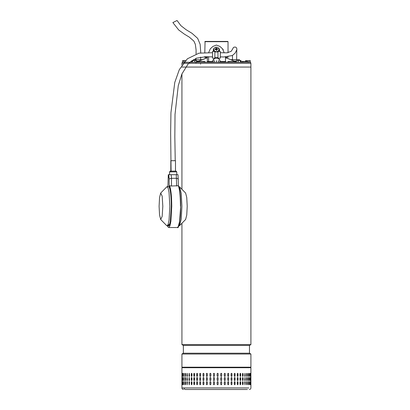 <?xml version="1.0" encoding="UTF-8"?>
<svg xmlns="http://www.w3.org/2000/svg" width="410" height="410" viewBox="0 0 410 410"><rect width="100%" height="100%" fill="white"/><g stroke="black" fill="none" stroke-linecap="round" stroke-linejoin="round"><path stroke-width="0.61" d="M172.923 22.55L177.048 20.5L180.923 25.681L186.053 29.674L192.029 33.328L197.671 38.381L200.141 44.321L200.767 52.869M181.932 65.077L181.932 63.314L250.905 63.314L250.905 67.05L181.932 67.05M182.732 67.05L250.905 67.05L250.905 344.6L181.932 344.6L183.357 345.42L183.357 353.2L249.475 353.2L250.905 354.025L181.932 354.025L181.932 367.201L250.905 367.201L250.905 354.025M249.475 353.2L249.475 345.42L183.357 345.42M249.352 389.5C250.295 389.408 250.812 388.885 250.905 387.942L250.905 367.719L250.382 367.201L181.932 367.201M205.097 41.43L227.775 41.43L228.032 41.692L204.836 41.692M250.643 63.314L250.643 62.279L182.194 62.279L182.194 63.314M220.928 62.279L220.928 62.018L223.373 62.018L223.373 62.279M223.373 62.018L226.043 62.018L226.043 62.279M206.942 62.279L206.942 62.018L208.895 62.018L208.895 62.279M211.98 62.279L211.98 62.018L211.837 62.279M211.837 62.018L209.008 62.018L209.008 62.279M247.44 61.5L248.931 62.279L247.44 61.5L242.223 61.5L243.443 62.279M197.492 62.279L198.348 61.5L204.359 61.5L203.79 62.279M229.041 62.279L228.472 61.5L234.489 61.5L235.34 62.279M236.826 62.279L230.389 59.563M196.006 62.279L207.342 57.733M225.495 57.733L227.002 58.235M205.835 58.235L196.472 62.033M225.966 57.733L225.418 57.61L225.966 57.733M206.435 57.405L206.358 57.902L207.414 57.61L205.63 58.251M225.495 56.887L225.495 61.551L220.047 61.551L220.047 60.854L218.433 58.169M208.639 56.785L208.639 61.551L208.639 56.887L204.877 56.887L204.877 57.405L207.342 57.405L207.342 56.887L207.342 62.018M224.198 52.849L222.512 48.8L219.919 46.422L216.418 45.064L212.913 46.422L210.32 48.8L208.639 52.623M217.003 57.651L217.971 57.928M220.047 61.269A3.628 3.142 0 0 0 216.418 58.123A3.628 3.142 0 0 0 212.79 61.269L214.404 58.169M214.86 57.928L215.834 57.651M220.928 62.069L218.52 62.069M214.312 62.069L211.98 62.069M225.495 57.021L225.495 57.405L227.955 57.405L227.955 56.903M225.495 61.551L225.495 62.018M207.342 61.551L212.79 61.551L212.79 60.854M212.79 62.069L212.79 61.551M220.047 62.069L220.047 61.551M212.631 46.684L212.913 46.422M222.42 48.718L223.276 49.677M219.919 46.422L220.206 46.684M223.286 49.692L222.512 48.8M236.396 62.279L236.396 60.649L237.267 60.465L238.133 60.649L238.133 62.279M236.678 60.465L236.396 60.649L236.678 60.465M240.993 62.279L240.711 60.465L240.993 60.649M240.429 60.649L239.281 60.465L240.429 60.649L240.429 62.279M238.133 60.649L239.281 60.465L236.56 60.495M198.686 61.116L196.472 61.116M202.145 59.686L193.341 59.686L193.325 60.465L192.715 60.465M197.128 61.761L196.472 61.761M235.709 61.761L236.396 61.761M234.151 61.116L236.396 61.116M230.686 59.686L239.496 59.686L239.507 60.465L240.198 60.465M183.485 389.5C182.542 389.408 182.025 388.885 181.932 387.942L184.003 387.942C184.09 388.89 184.577 389.408 185.463 389.5L247.368 389.5M185.981 389.5L185.469 389.5M227.699 382.135L228.191 381.618L228.677 382.135L228.677 384.211L228.191 384.729L227.699 384.211L227.699 382.135M231.978 382.135L231.978 384.211L231.512 384.729L231.045 384.211L231.045 382.135L231.512 381.618L231.911 382.135A0.518 0.466 90 0 0 231.481 381.618M235.109 382.135L235.109 384.211L234.674 384.729L234.228 384.211L234.228 382.135L234.674 381.618L235.027 382.135A0.518 0.441 90 0 0 234.633 381.618M238.036 382.135L238.036 384.211L237.631 384.729L237.221 384.211L237.221 382.135L237.631 381.618L237.943 382.135A0.518 0.41 90 0 0 237.585 381.623M240.726 382.135L240.726 384.211L240.357 384.729L239.978 384.211L239.978 382.135L240.357 381.618L240.619 382.135A0.518 0.374 90 0 0 240.301 381.623M243.15 382.135L243.15 384.211L242.817 384.729L242.484 384.211L242.484 382.135L242.817 381.618L243.033 382.135A0.518 0.333 90 0 0 242.761 381.628M245.282 382.135L244.995 384.729L244.698 382.135L244.995 381.618L245.154 382.135A0.518 0.292 90 0 0 244.929 381.633M246.784 384.708L246.963 382.135L247.097 384.211C246.938 384.877 246.774 384.877 246.61 384.211L246.61 382.135C246.774 381.469 246.938 381.469 247.097 382.135C246.938 381.469 246.774 381.469 246.61 382.135M246.963 384.211L247.097 384.211C246.938 384.877 246.774 384.877 246.61 384.211M248.311 384.693L248.434 382.135L248.573 384.211C248.45 384.877 248.316 384.877 248.183 384.211L248.183 382.135C248.316 381.469 248.45 381.469 248.573 382.135C248.45 381.469 248.316 381.469 248.183 382.135M248.434 384.211L248.573 384.211C248.45 384.877 248.316 384.877 248.183 384.211M249.485 384.652L249.552 382.135L249.7 384.211C249.608 384.877 249.511 384.877 249.413 384.211L249.413 382.135C249.511 381.469 249.608 381.469 249.7 382.135C249.608 381.469 249.511 381.469 249.413 382.135M249.552 384.211L249.7 384.211C249.608 384.877 249.511 384.877 249.413 384.211M250.295 384.498L250.31 382.135L250.459 384.211C250.407 384.877 250.346 384.877 250.279 384.211L250.279 382.135C250.346 381.469 250.407 381.469 250.459 382.135C250.407 381.469 250.346 381.469 250.279 382.135M250.31 384.211L250.459 384.211C250.407 384.877 250.346 384.877 250.279 384.211M250.848 382.135L250.848 384.211C250.828 384.877 250.807 384.877 250.776 384.211L250.776 382.135C250.807 381.469 250.828 381.469 250.848 382.135C250.828 381.469 250.807 381.469 250.776 382.135L250.848 382.135M250.848 384.211C250.828 384.877 250.807 384.877 250.776 384.211L250.848 384.211M185.643 382.135L185.643 384.211C185.489 384.877 185.335 384.877 185.187 384.211L185.187 382.135C185.335 381.469 185.489 381.469 185.643 382.135C185.489 381.469 185.335 381.469 185.187 382.135L185.484 384.703M185.643 384.211C185.489 384.877 185.335 384.877 185.187 384.211L185.325 384.211M187.437 382.135L187.16 384.729L186.888 382.135L187.16 381.618L187.437 382.135M189.548 382.135L189.23 384.729L188.913 382.135L189.23 381.618L189.548 382.135M191.957 382.135L191.957 384.211L191.593 384.729L191.239 384.211L191.239 382.135L191.593 381.618L191.957 382.135M194.632 382.135L194.632 384.211L194.232 384.729L193.838 384.211L193.838 382.135L194.232 381.618L194.632 382.135M197.543 382.135L197.543 384.211L197.113 384.729L196.687 384.211L196.687 382.135L197.113 381.618L197.543 382.135M200.664 382.135L200.664 384.211L200.208 384.729L199.752 384.211L199.752 382.135L200.208 381.618L200.664 382.135M203.96 382.135L203.96 384.211L203.478 384.729L202.996 384.211L202.996 382.135L203.478 381.618L203.96 382.135M207.388 382.135L207.388 384.211L206.891 384.729L206.394 384.211L206.394 382.135L206.891 381.618L207.388 382.135M210.919 382.135L210.919 384.211L210.407 384.729L209.894 384.211L209.894 382.135L210.407 381.618L210.919 382.135M214.507 382.135L214.507 384.211L213.989 384.729L213.472 384.211L213.472 382.135L213.989 381.618L214.507 382.135M217.592 384.729A0.518 0.518 90 0 0 218.11 384.211L218.11 382.135L218.115 384.211L217.597 384.729L217.08 384.211L217.08 382.135L217.597 381.618L218.115 382.135A0.518 0.518 90 0 0 217.592 381.618M221.707 382.135L221.707 384.211L221.195 384.729L220.677 384.211L220.677 382.135L221.195 381.618L221.687 382.135A0.518 0.512 90 0 0 221.185 381.618M225.239 382.135L225.239 384.211L224.736 384.729L224.234 384.211L224.234 382.135L224.736 381.618L225.203 382.135A0.518 0.502 90 0 0 224.716 381.618M227.699 380.06L227.699 377.989L228.191 377.466L228.677 377.989L228.677 380.06L228.191 380.582L227.699 380.06M231.045 380.06L231.045 377.989L231.512 377.466L231.978 377.989L231.978 380.06L231.512 380.582L231.045 380.06M234.228 380.06L234.228 377.989L234.674 377.466L235.109 377.989L235.109 380.06L234.674 380.582L234.228 380.06M237.221 380.06L237.221 377.989L237.631 377.466L238.036 377.989L238.036 380.06L237.631 380.582L237.221 380.06M239.978 380.06L239.978 377.989L240.357 377.466L240.726 377.989L240.726 380.06L240.357 380.582L239.978 380.06M242.484 380.06L242.484 377.989L242.817 377.466L243.15 377.989L243.15 380.06L242.817 380.582L242.484 380.06M244.698 380.06L244.995 377.466L245.282 380.06L244.995 380.582L244.698 380.06M246.61 380.06L246.61 377.989C246.774 377.318 246.938 377.318 247.097 377.989L247.097 380.06C246.938 380.731 246.774 380.731 246.61 380.06C246.774 380.731 246.938 380.731 247.097 380.06L246.784 377.492M246.61 377.989C246.774 377.318 246.938 377.318 247.097 377.989L246.963 377.989M248.183 380.06L248.183 377.989C248.316 377.318 248.45 377.318 248.573 377.989L248.573 380.06C248.45 380.731 248.316 380.731 248.183 380.06C248.316 380.731 248.45 380.731 248.573 380.06L248.311 377.507M248.183 377.989C248.316 377.318 248.45 377.318 248.573 377.989L248.434 377.989M249.413 380.06L249.413 377.989C249.511 377.318 249.608 377.318 249.7 377.989L249.7 380.06C249.608 380.731 249.511 380.731 249.413 380.06C249.511 380.731 249.608 380.731 249.7 380.06L249.485 377.543M249.413 377.989C249.511 377.318 249.608 377.318 249.7 377.989L249.552 377.989M250.279 380.06L250.279 377.989C250.346 377.318 250.407 377.318 250.459 377.989L250.459 380.06C250.407 380.731 250.346 380.731 250.279 380.06C250.346 380.731 250.407 380.731 250.459 380.06L250.295 377.702M250.279 377.989C250.346 377.318 250.407 377.318 250.459 377.989L250.31 377.989M250.776 380.06L250.776 377.989C250.807 377.318 250.828 377.318 250.848 377.989L250.848 380.06C250.828 380.731 250.807 380.731 250.776 380.06L250.848 380.06C250.828 380.731 250.807 380.731 250.776 380.06M250.776 377.989C250.807 377.318 250.828 377.318 250.848 377.989L250.776 377.989M185.484 377.492L185.325 380.06L185.187 377.989C185.335 377.318 185.489 377.318 185.643 377.989L185.643 380.06C185.489 380.731 185.335 380.731 185.187 380.06C185.335 380.731 185.489 380.731 185.643 380.06M185.325 377.989L185.187 377.989C185.335 377.318 185.489 377.318 185.643 377.989M186.888 380.06L187.16 377.466L187.437 380.06L187.16 380.582L187.016 380.06A0.518 0.277 -90 0 0 187.226 380.567M188.913 380.06L189.23 377.466L189.548 380.06L189.23 380.582L189.03 380.06A0.518 0.318 -90 0 0 189.287 380.572M191.239 380.06L191.239 377.989L191.593 377.466L191.957 377.989L191.957 380.06L191.593 380.582L191.347 380.06A0.518 0.359 -90 0 0 191.649 380.572M193.838 380.06L193.838 377.989L194.232 377.466L194.632 377.989L194.632 380.06L194.232 380.582L193.935 380.06A0.518 0.395 -90 0 0 194.284 380.577M196.687 380.06L196.687 377.989L197.113 377.466L197.543 377.989L197.543 380.06L197.113 380.582L196.769 380.06A0.518 0.43 -90 0 0 197.159 380.577M199.752 380.06L199.752 377.989L200.208 377.466L200.664 377.989L200.664 380.06L200.208 380.582L199.824 380.06A0.518 0.456 -90 0 0 200.244 380.577M202.996 380.06L202.996 377.989L203.478 377.466L203.96 377.989L203.96 380.06L203.478 380.582L203.052 380.06A0.518 0.482 -90 0 0 203.503 380.577M206.394 380.06L206.394 377.989L206.891 377.466L207.388 377.989L207.388 380.06L206.891 380.582L206.435 380.06A0.518 0.497 -90 0 0 206.912 380.582M209.894 380.06L209.894 377.989L210.407 377.466L210.919 377.989L210.919 380.06L210.407 380.582L209.92 380.06A0.518 0.512 -90 0 0 210.417 380.582M213.994 377.472A0.518 0.518 -90 0 0 213.482 377.989L213.482 380.06L213.472 377.989L213.989 377.466L214.507 377.989L214.507 380.06L213.989 380.582L213.472 380.06A0.518 0.518 -90 0 0 213.994 380.582M217.08 380.06L217.08 377.989L217.597 377.466L218.115 377.989L218.115 380.06L217.597 380.582L217.08 380.06M220.677 380.06L220.677 377.989L221.195 377.466L221.707 377.989L221.707 380.06L221.195 380.582L220.677 380.06M224.234 380.06L224.234 377.989L224.736 377.466L225.239 377.989L225.239 380.06L224.736 380.582L224.234 380.06M227.699 375.914L227.699 373.838L228.191 373.32L228.677 373.838L228.677 375.914L228.191 376.431L227.699 375.914M231.045 375.914L231.045 373.838L231.512 373.32L231.978 373.838L231.978 375.914L231.512 376.431L231.045 375.914M234.228 375.914L234.228 373.838L234.674 373.32L235.109 373.838L235.109 375.914L234.674 376.431L234.228 375.914M237.221 375.914L237.221 373.838L237.631 373.32L238.036 373.838L238.036 375.914L237.631 376.431L237.221 375.914M239.978 375.914L239.978 373.838L240.357 373.32L240.726 373.838L240.726 375.914L240.357 376.431L239.978 375.914M242.484 375.914L242.484 373.838L242.817 373.32L243.15 373.838L243.15 375.914L242.817 376.431L242.484 375.914M244.698 375.914L244.995 373.32L245.282 375.914L244.995 376.431L244.698 375.914M246.61 375.914L246.61 373.838C246.774 373.172 246.938 373.172 247.097 373.838L247.097 375.914C246.938 376.58 246.774 376.58 246.61 375.914C246.774 376.58 246.938 376.58 247.097 375.914L246.784 373.341M246.61 373.838C246.774 373.172 246.938 373.172 247.097 373.838L246.963 373.838M248.183 375.914L248.183 373.838C248.316 373.172 248.45 373.172 248.573 373.838L248.573 375.914C248.45 376.58 248.316 376.58 248.183 375.914C248.316 376.58 248.45 376.58 248.573 375.914L248.311 373.356M248.183 373.838C248.316 373.172 248.45 373.172 248.573 373.838L248.434 373.838M249.413 375.914L249.413 373.838C249.511 373.172 249.608 373.172 249.7 373.838L249.7 375.914C249.608 376.58 249.511 376.58 249.413 375.914C249.511 376.58 249.608 376.58 249.7 375.914L249.485 373.397M249.413 373.838C249.511 373.172 249.608 373.172 249.7 373.838L249.552 373.838M250.279 375.914L250.279 373.838C250.346 373.172 250.407 373.172 250.459 373.838L250.459 375.914C250.407 376.58 250.346 376.58 250.279 375.914C250.346 376.58 250.407 376.58 250.459 375.914L250.295 373.551M250.279 373.838C250.346 373.172 250.407 373.172 250.459 373.838L250.31 373.838M250.776 375.914L250.776 373.838C250.807 373.172 250.828 373.172 250.848 373.838L250.848 375.914C250.828 376.58 250.807 376.58 250.776 375.914L250.848 375.914C250.828 376.58 250.807 376.58 250.776 375.914M250.776 373.838C250.807 373.172 250.828 373.172 250.848 373.838L250.776 373.838M185.484 373.346L185.325 375.914L185.187 373.838C185.335 373.172 185.489 373.172 185.643 373.838L185.643 375.914C185.489 376.58 185.335 376.58 185.187 375.914C185.335 376.58 185.489 376.58 185.643 375.914M185.325 373.838L185.187 373.838C185.335 373.172 185.489 373.172 185.643 373.838M186.888 375.914L187.16 373.32L187.437 375.914L187.16 376.431L187.016 375.914A0.518 0.277 -90 0 0 187.226 376.416M188.913 375.914L189.23 373.32L189.548 375.914L189.23 376.431L189.03 375.914A0.518 0.318 -90 0 0 189.287 376.421M191.239 375.914L191.239 373.838L191.593 373.32L191.957 373.838L191.957 375.914L191.593 376.431L191.347 375.914A0.518 0.359 -90 0 0 191.649 376.426M193.838 375.914L193.838 373.838L194.232 373.32L194.632 373.838L194.632 375.914L194.232 376.431L193.935 375.914A0.518 0.395 -90 0 0 194.284 376.426M196.687 375.914L196.687 373.838L197.113 373.32L197.543 373.838L197.543 375.914L197.113 376.431L196.769 375.914A0.518 0.43 -90 0 0 197.159 376.431M199.752 375.914L199.752 373.838L200.208 373.32L200.664 373.838L200.664 375.914L200.208 376.431L199.824 375.914A0.518 0.456 -90 0 0 200.244 376.431M202.996 375.914L202.996 373.838L203.478 373.32L203.96 373.838L203.96 375.914L203.478 376.431L203.052 375.914A0.518 0.482 -90 0 0 203.503 376.431M206.394 375.914L206.394 373.838L206.891 373.32L207.388 373.838L207.388 375.914L206.891 376.431L206.435 375.914A0.518 0.497 -90 0 0 206.912 376.431M209.894 375.914L209.894 373.838L210.407 373.32L210.919 373.838L210.919 375.914L210.407 376.431L209.92 375.914A0.518 0.512 -90 0 0 210.417 376.431M213.994 373.32A0.518 0.518 -90 0 0 213.482 373.838L213.482 375.914L213.472 373.838L213.989 373.32L214.507 373.838L214.507 375.914L213.989 376.431L213.472 375.914A0.518 0.518 -90 0 0 213.994 376.431M217.08 375.914L217.08 373.838L217.597 373.32L218.115 373.838L218.115 375.914L217.597 376.431L217.08 375.914M220.677 375.914L220.677 373.838L221.195 373.32L221.707 373.838L221.707 375.914L221.195 376.431L220.677 375.914M224.234 375.914L224.234 373.838L224.736 373.32L225.239 373.838L225.239 375.914L224.736 376.431L224.234 375.914M184.003 373.32L184.003 376.431L184.003 373.32M184.003 377.466L184.003 380.582L184.003 377.466M184.003 381.618L184.003 384.729L184.003 381.618M250.905 367.719L181.932 367.719L182.45 367.201L249.736 367.201M183.029 373.423L182.978 375.914L182.829 373.838C182.906 373.172 182.993 373.172 183.08 373.838L183.08 375.914C182.993 376.58 182.911 376.58 182.829 375.914C182.911 376.58 182.993 376.58 183.08 375.914M182.978 373.838L182.829 373.838C182.906 373.172 182.993 373.172 183.08 373.838M182.199 375.914L182.199 373.838C182.24 373.172 182.286 373.172 182.342 373.838L182.342 375.914C182.286 376.58 182.24 376.58 182.199 375.914C182.24 376.58 182.286 376.58 182.342 375.914L182.199 375.914M182.199 373.838C182.24 373.172 182.286 373.172 182.342 373.838L182.199 373.838M181.937 375.914L181.937 373.838C181.948 373.172 181.958 373.172 181.973 373.838L181.973 375.914C181.958 376.58 181.948 376.58 181.937 375.914C181.948 376.58 181.958 376.58 181.973 375.914L181.937 375.914M181.937 373.838C181.948 373.172 181.958 373.172 181.973 373.838L181.937 373.838M183.029 377.574L182.978 380.06L182.829 377.989C182.906 377.318 182.993 377.318 183.08 377.989L183.08 380.06C182.993 380.731 182.911 380.731 182.829 380.06C182.911 380.731 182.993 380.731 183.08 380.06M182.978 377.989L182.829 377.989C182.906 377.318 182.993 377.318 183.08 377.989M182.199 380.06L182.199 377.989C182.24 377.318 182.286 377.318 182.342 377.989L182.342 380.06C182.286 380.731 182.24 380.731 182.199 380.06C182.24 380.731 182.286 380.731 182.342 380.06L182.199 380.06M182.199 377.989C182.24 377.318 182.286 377.318 182.342 377.989L182.199 377.989M181.937 380.06L181.937 377.989C181.948 377.318 181.958 377.318 181.973 377.989L181.973 380.06C181.958 380.731 181.948 380.731 181.937 380.06C181.948 380.731 181.958 380.731 181.973 380.06L181.937 380.06M181.937 377.989C181.948 377.318 181.958 377.318 181.973 377.989L181.937 377.989M183.08 382.135L183.08 384.211C182.993 384.877 182.911 384.877 182.829 384.211L182.829 382.135C182.906 381.469 182.993 381.469 183.08 382.135C182.993 381.469 182.906 381.469 182.829 382.135L183.029 384.626M183.08 384.211C182.993 384.877 182.911 384.877 182.829 384.211L182.978 384.211M182.342 382.135L182.342 384.211C182.286 384.877 182.24 384.877 182.199 384.211L182.199 382.135C182.24 381.469 182.286 381.469 182.342 382.135L182.199 382.135C182.24 381.469 182.286 381.469 182.342 382.135M182.342 384.211C182.286 384.877 182.24 384.877 182.199 384.211L182.342 384.211M181.973 382.135L181.973 384.211C181.958 384.877 181.948 384.877 181.937 384.211L181.937 382.135C181.948 381.469 181.958 381.469 181.973 382.135L181.937 382.135C181.948 381.469 181.958 381.469 181.973 382.135M181.973 384.211C181.958 384.877 181.948 384.877 181.937 384.211L181.973 384.211M224.716 376.431A0.518 0.502 90 0 0 225.203 375.914L225.203 373.838A0.518 0.502 90 0 0 224.716 373.32M221.185 376.431A0.518 0.512 90 0 0 221.687 375.914L221.687 373.838A0.518 0.512 90 0 0 221.185 373.32M217.592 376.431A0.518 0.518 90 0 0 218.11 375.914L218.11 373.838A0.518 0.518 90 0 0 217.592 373.32M210.417 373.32A0.518 0.512 -90 0 0 209.92 373.838L209.92 375.914M206.912 373.32A0.518 0.497 -90 0 0 206.435 373.838L206.435 375.914M203.503 373.32A0.518 0.482 -90 0 0 203.052 373.838L203.052 375.914M200.244 373.32A0.518 0.456 -90 0 0 199.824 373.838L199.824 375.914M197.159 373.325A0.518 0.43 -90 0 0 196.769 373.838L196.769 375.914M194.284 373.325A0.518 0.395 -90 0 0 193.935 373.838L193.935 375.914M191.649 373.325A0.518 0.359 -90 0 0 191.347 373.838L191.347 375.914M189.292 373.331A0.518 0.318 -90 0 0 189.03 373.838L189.03 375.914M187.226 373.336A0.518 0.277 -90 0 0 187.016 373.838L187.016 375.914M185.325 375.914L185.484 376.406M182.978 375.914L183.029 376.329M250.295 376.201L250.31 375.914M249.485 376.354L249.552 375.914M248.311 376.395L248.434 375.914M246.784 376.411L246.963 375.914M244.929 376.421A0.518 0.292 90 0 0 245.154 375.914L245.154 373.838A0.518 0.292 90 0 0 244.929 373.336M242.761 376.421A0.518 0.333 90 0 0 243.033 375.914L243.033 373.838A0.518 0.333 90 0 0 242.761 373.331M240.301 376.426A0.518 0.374 90 0 0 240.619 375.914L240.619 373.838A0.518 0.374 90 0 0 240.301 373.325M237.585 376.426A0.518 0.41 90 0 0 237.943 375.914L237.943 373.838A0.518 0.41 90 0 0 237.585 373.325M234.633 376.431A0.518 0.441 90 0 0 235.027 375.914L235.027 373.838A0.518 0.441 90 0 0 234.633 373.32M231.481 376.431A0.518 0.466 90 0 0 231.911 375.914L231.911 373.838A0.518 0.466 90 0 0 231.481 373.32M228.165 376.431A0.518 0.487 90 0 0 228.626 375.914L228.626 373.838A0.518 0.487 90 0 0 228.165 373.32M224.716 380.582A0.518 0.502 90 0 0 225.203 380.06L225.203 377.989A0.518 0.502 90 0 0 224.716 377.472M221.185 380.582A0.518 0.512 90 0 0 221.687 380.06L221.687 377.989A0.518 0.512 90 0 0 221.185 377.472M217.592 380.582A0.518 0.518 90 0 0 218.11 380.06L218.11 377.989A0.518 0.518 90 0 0 217.592 377.466M210.417 377.472A0.518 0.512 -90 0 0 209.92 377.989L209.92 380.06M206.912 377.472A0.518 0.497 -90 0 0 206.435 377.989L206.435 380.06M203.503 377.472A0.518 0.482 -90 0 0 203.052 377.989L203.052 380.06M200.244 377.472A0.518 0.456 -90 0 0 199.824 377.989L199.824 380.06M197.159 377.472A0.518 0.43 -90 0 0 196.769 377.989L196.769 380.06M194.284 377.472A0.518 0.395 -90 0 0 193.935 377.989L193.935 380.06M191.649 377.477A0.518 0.359 -90 0 0 191.347 377.989L191.347 380.06M189.292 377.477A0.518 0.318 -90 0 0 189.03 377.989L189.03 380.06M187.226 377.482A0.518 0.277 -90 0 0 187.016 377.989L187.016 380.06M185.325 380.06L185.484 380.557M182.978 380.06L183.029 380.48M250.295 380.347L250.31 380.06M249.485 380.506L249.552 380.06M248.311 380.541L248.434 380.06M246.784 380.562L246.963 380.06M244.929 380.567A0.518 0.292 90 0 0 245.154 380.06L245.154 377.989A0.518 0.292 90 0 0 244.929 377.482M242.761 380.572A0.518 0.333 90 0 0 243.033 380.06L243.033 377.989A0.518 0.333 90 0 0 242.761 377.477M240.301 380.577A0.518 0.374 90 0 0 240.619 380.06L240.619 377.989A0.518 0.374 90 0 0 240.301 377.477M237.585 380.577A0.518 0.41 90 0 0 237.943 380.06L237.943 377.989A0.518 0.41 90 0 0 237.585 377.472M234.633 380.577A0.518 0.441 90 0 0 235.027 380.06L235.027 377.989A0.518 0.441 90 0 0 234.633 377.472M231.481 380.577A0.518 0.466 90 0 0 231.911 380.06L231.911 377.989A0.518 0.466 90 0 0 231.481 377.472M228.165 380.577A0.518 0.487 90 0 0 228.626 380.06L228.626 377.989A0.518 0.487 90 0 0 228.165 377.472M224.716 384.729A0.518 0.502 90 0 0 225.203 384.211L225.203 382.135M221.185 384.729A0.518 0.512 90 0 0 221.687 384.211L221.687 382.135M213.994 381.618A0.518 0.518 -90 0 0 213.482 382.135L213.482 384.211A0.518 0.518 -90 0 0 213.994 384.729M210.417 381.618A0.518 0.512 -90 0 0 209.92 382.135L209.92 384.211A0.518 0.512 -90 0 0 210.417 384.729M206.912 381.618A0.518 0.497 -90 0 0 206.435 382.135L206.435 384.211A0.518 0.497 -90 0 0 206.912 384.729M203.503 381.618A0.518 0.482 -90 0 0 203.052 382.135L203.052 384.211A0.518 0.482 -90 0 0 203.503 384.729M200.244 381.618A0.518 0.456 -90 0 0 199.824 382.135L199.824 384.211A0.518 0.456 -90 0 0 200.244 384.729M197.159 381.623A0.518 0.43 -90 0 0 196.769 382.135L196.769 384.211A0.518 0.43 -90 0 0 197.159 384.729M194.284 381.623A0.518 0.395 -90 0 0 193.935 382.135L193.935 384.211A0.518 0.395 -90 0 0 194.284 384.723M191.649 381.623A0.518 0.359 -90 0 0 191.347 382.135L191.347 384.211A0.518 0.359 -90 0 0 191.649 384.723M189.292 381.628A0.518 0.318 -90 0 0 189.03 382.135L189.03 384.211A0.518 0.318 -90 0 0 189.287 384.718M187.226 381.633A0.518 0.277 -90 0 0 187.016 382.135L187.016 384.211A0.518 0.277 -90 0 0 187.226 384.713M185.484 381.643L185.325 382.135M183.029 381.72L182.978 382.135M250.31 382.135L250.295 381.848M249.552 382.135L249.485 381.695M248.434 382.135L248.311 381.654M246.963 382.135L246.784 381.638M244.929 384.718A0.518 0.292 90 0 0 245.154 384.211L245.154 382.135M242.761 384.718A0.518 0.333 90 0 0 243.033 384.211L243.033 382.135M240.301 384.723A0.518 0.374 90 0 0 240.619 384.211L240.619 382.135M237.585 384.723A0.518 0.41 90 0 0 237.943 384.211L237.943 382.135M234.633 384.729A0.518 0.441 90 0 0 235.027 384.211L235.027 382.135M231.481 384.729A0.518 0.466 90 0 0 231.911 384.211L231.911 382.135M228.165 384.729A0.518 0.487 90 0 0 228.626 384.211L228.626 382.135A0.518 0.487 90 0 0 228.165 381.618M184.075 373.366L184.075 376.385M184.075 377.513L184.075 380.536M184.075 381.664L184.075 384.683M184.003 387.942L248.829 387.942L184.003 387.942M198.312 389.5L245.026 389.5L198.312 389.5M217.971 58.169L217.971 51.429L220.308 51.429L220.308 58.169L217.971 58.169M214.86 58.169L214.86 51.429L212.529 51.429L212.529 58.169L214.86 58.169M219.529 51.429L219.529 50.092A3.111 2.696 0 0 0 218.479 48.072M214.358 48.072A3.111 2.696 0 0 0 213.308 50.092L213.308 51.429M216.972 51.629A2.593 2.245 0 0 0 219.012 49.436A2.593 2.245 0 0 0 218.95 48.954A2.593 2.245 0 0 0 215.865 47.242A2.593 2.245 0 0 0 213.825 49.436A2.593 2.245 0 0 0 213.887 49.917A2.593 2.245 0 0 0 216.972 51.629M217.054 49.272L216.875 49.513L217.054 49.272A4.925 1.968 -18.9 0 1 217.869 49.123A4.797 2.521 -84 0 0 217.818 48.908A4.797 2.521 -84 0 0 217.761 48.698A4.925 2.803 171.1 0 0 216.905 48.698L216.823 49.502L216.465 49.123L215.916 49.671M215.885 49.492L215.783 48.908A4.925 2.716 159.1 0 0 214.968 49.231A4.797 1.635 64.1 0 0 215.019 49.441A4.797 1.635 64.1 0 0 215.076 49.656A4.925 2.06 -8.1 0 1 215.926 49.487L216.208 49.641A4.925 0.359 72.4 0 1 216.48 50.435L216.967 50.338A4.925 0.687 -93.9 0 0 216.875 49.513L216.823 49.502M218.504 51.429A2.593 2.245 0 0 0 219.012 50.092L219.012 49.436M213.825 49.436L213.825 50.092A2.593 2.245 0 0 0 214.333 51.429M215.783 48.908L215.962 48.667L216.096 49.431M216.541 49.343L216.629 48.539A4.925 1.102 -102.7 0 0 216.357 47.919A4.797 4.105 159 0 0 215.865 48.016L215.962 48.667M216.629 48.539L216.905 48.698M215.434 49.574L214.968 49.231M216.06 49.2L215.865 48.016M216.465 49.123L216.357 47.919M217.31 49.221L217.761 48.698M216.475 50.42L216.875 49.513M175.485 171.093L175.485 160.705L170.821 160.705L170.821 171.093L175.459 171.093M160.694 193.043L166.737 186.883L167.121 186.688L168.161 188.175L169.048 192.418L169.848 206.271L169.048 220.129L168.161 224.367L167.121 225.859L166.737 225.664L160.694 219.504L159.551 215.035L159.095 206.271L159.551 197.512L160.694 193.043L162.175 196.18L162.816 206.271L162.175 216.367L160.694 219.504M179.57 186.883L185.612 193.043L186.755 197.512L187.211 206.271L186.755 215.035L185.612 219.504L179.57 225.664L181.246 219.114L181.912 206.271L181.246 193.417L179.57 186.883L178.847 186.688M178.847 225.859L179.57 225.664M168.546 176.766L168.402 177.796L168.402 175.736L168.546 176.766M167.459 225.859L167.946 226.93L168.787 227.535L177.52 227.535L178.652 225.915L179.611 221.308L180.697 206.271C180.774 197.184 179.636 187.098 178.381 185.73L171.482 186.012L171.482 178.309L169.14 178.919L169.14 185.73L171.482 186.012M176.761 174.701L176.761 171.867L169.545 171.867L170.319 171.093L175.803 171.093M168.085 186.688L168.787 186.688C168.997 187.508 168.53 184.695 170.017 189.589C170.837 193.576 171.262 199.137 171.293 206.271C171.185 195.688 170.411 189.159 168.976 186.688L167.121 186.688M167.475 186.688L167.926 185.73L168.3 174.701L168.761 174.701L169.14 178.919M176.618 186.012L176.295 174.701L178.007 174.701L178.381 185.653M178.381 178.919L176.618 178.309L171.482 178.309L171.16 174.701L168.761 174.701M176.295 174.701L171.16 174.701M214.312 62.279L214.343 60.465L214.374 62.279M218.52 62.279L218.489 60.465M216.48 62.279L216.48 60.649M191.813 60.649L192.152 60.465L191.813 60.649L191.813 62.279M196.472 62.279L196.472 60.649L196.129 60.465M194.822 62.279L194.822 60.649L196.472 60.649M192.49 62.279L192.49 60.649L194.822 60.649M196.303 60.516L192.49 60.649M192.152 60.465L192.638 60.465M183.772 62.279L183.772 60.649L185.571 60.516M182.522 62.279L182.522 60.649L183.772 60.649M184.966 60.465L182.522 60.649M240.685 60.465L241.024 60.649L241.024 61.956M246.779 61.5L246.779 60.649L249.172 60.649L249.172 62.279M245.528 61.5L245.528 60.649L246.779 60.649M249.172 60.649L245.528 60.649M250.315 62.279L250.315 60.649L249.741 60.465L250.315 60.649M184.392 61.813L183.926 62.279M221.246 62.018L221.246 61.551M208.495 62.018L208.495 61.551M211.586 62.018L211.586 61.551M224.342 62.018L224.342 61.551M168.787 227.535L169.919 225.915L170.883 221.308L171.749 206.271C171.647 195.483 170.878 188.564 169.433 185.52M177.52 227.535C178.063 228.329 178.796 226.479 179.718 221.994C180.359 217.751 180.687 212.508 180.702 206.271L180.477 206.271C180.379 195.483 179.606 188.564 178.16 185.52M168.085 225.859L169.274 225.392L170.319 221.395L171.293 206.271C171.375 214.374 170.381 224.26 169.007 225.72L168.787 225.859M169.14 185.73C170.58 188.672 171.354 195.519 171.457 206.271L170.186 223.599L167.475 225.859M178.345 185.592C180.513 190.834 180.456 197.359 180.702 206.271L179.944 220.354L178.058 227.176M171.749 206.271L171.457 206.271M172.871 22.576L178.745 30.022L184.474 34.194L189.338 37.146L193.889 41.113L195.334 44.306L196.077 49.876L196.082 53.9M195.954 58.353L195.929 60.485M195.934 62.279L195.934 63.314M200.659 57.072L200.598 60.326M200.603 63.314L200.598 64.093M183.357 353.2L181.932 354.025M181.932 73.892L181.932 189.292M181.932 223.255L181.932 344.6M249.475 345.42L250.905 344.6M205.061 56.887L204.8 56.626M205.061 41.43L204.8 52.588M228.032 41.692L228.032 52.706M240.737 62.279L242.223 61.5M192.1 62.279L190.609 61.5M183.905 62.279L184.413 61.787M205.851 62.279L204.359 61.5M196.856 62.279L198.348 61.5M226.986 62.279L228.472 61.5M235.975 62.279L234.489 61.5M227.248 58.266L236.396 62.043M226.402 57.856L226.402 57.405M181.932 387.942L181.932 367.719M214.86 57.651L217.971 57.651M214.86 51.947L217.971 51.947M216.741 50.061L216.875 49.441M167.121 225.859L168.976 225.859M176.761 171.867L175.987 171.093L173.548 171.093M167.926 185.653L167.459 186.688M169.545 171.867L169.545 174.701M236.642 59.686L236.775 49.82M232.701 48.995L233.244 47.714L234.084 47.145L235.34 47.088C237.231 47.437 236.842 50.23 236.796 49.718L235.248 52.987L232.352 55.54L223.706 56.985L220.308 56.872M175.229 160.705L174.834 136.976L175.024 114.344L178.273 85.659L181.907 73.954L188.364 63.596L196.344 58.199L205.892 56.739L212.529 56.872M232.47 55.473L232.496 60.429M232.747 48.821L231.209 51.286L227.089 52.818L220.308 52.726M171.078 171.867L170.642 132.696L170.939 112.668L174.778 82.415L179.324 69.628L187.39 58.794L199.024 53.151L212.529 52.726"/></g></svg>
